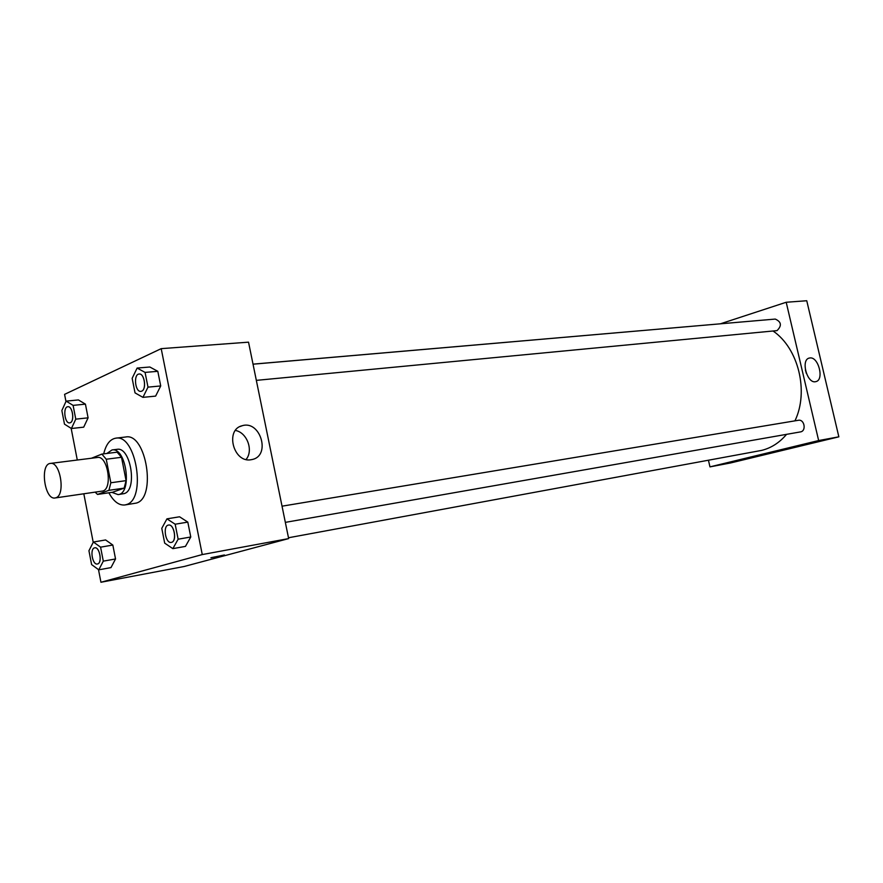 <?xml version="1.0" encoding="UTF-8"?>
<svg xmlns="http://www.w3.org/2000/svg" width="883" height="883" viewBox="0 0 883 883"><rect width="100%" height="100%" fill="white"/><g stroke="black" fill="none" stroke-linecap="round" stroke-linejoin="round"><path stroke-width="1.32" d="M55.916 497.758L55.077 497.968C44.547 500.264 39.647 464.005 50.408 463.42C60.309 461.202 65.75 495.087 55.916 497.758M50.408 463.42L97.494 457.471C107.616 455.242 112.969 488.332 102.903 491.003L55.077 497.968M101.865 454.094L117.119 452.184L121.512 457.284L126.081 480.639L110.839 482.769L106.247 459.237L101.865 454.094L91.457 458.233M126.081 480.639L124.15 488.133L112.638 492.239L97.494 494.436L95.221 492.195M97.494 494.436L108.929 490.319L110.839 482.769M124.15 488.133L108.929 490.319M111.887 492.35L118.068 494.612C132.649 493.685 126.335 446.975 112.031 449.955L106.887 453.465M112.031 449.955L117.053 449.337C130.673 446.379 137.737 490.12 124.183 493.597L118.068 494.612M121.512 457.284L106.247 459.237M103.708 453.862C105.982 444.425 110.011 439.193 115.783 438.167C136.225 433.774 146.733 499.668 126.335 504.601L124.812 504.977C118.896 505.517 113.587 501.456 108.874 492.791M115.783 438.167L125.75 436.986C146.291 432.593 156.755 498.144 136.269 503.089L124.812 504.977M71.424 428.509L83.708 427.162L88.09 417.836L85.43 404.149L78.41 399.933L66.126 401.125L61.854 410.529L64.481 424.149L71.424 428.509L75.772 419.149L73.101 405.374L66.126 401.125M142.925 397.361L155.618 396.114L160.717 385.948L157.803 371.313L149.834 367.008L137.13 368.056L132.152 378.321L135.033 392.88L142.925 397.361L147.991 387.14L145.066 372.405L137.13 368.056M98.499 569.634L100.938 582.261L202.262 554.568L161.203 348.653L64.58 394.37L65.96 401.478M71.159 428.343L77.285 460.021M83.83 493.84L93.223 542.339M98.775 569.833L110.982 567.603L115.541 558.961L112.836 545.054L105.607 539.954L93.388 542.019L88.94 550.738L91.611 564.579L98.775 569.833L103.3 561.146L100.585 547.162L93.388 542.019M172.847 548.641L185.452 546.389L190.772 536.996L187.803 522.107L179.569 516.787L166.953 518.851L161.777 528.332L164.691 543.144L172.847 548.641L178.134 539.204L175.165 524.215L166.953 518.851M161.203 348.653L248.531 342.163L288.653 538.586L184.139 566.5L100.938 582.261M288.653 538.586L202.262 554.568M251.015 459.745C233.366 463.134 224.735 429.436 242.273 425.705C260.353 420.021 271.004 455.44 252.428 459.458L251.015 459.745M224.425 554.966L210.927 557.736L224.425 554.966M235.419 430.451C247.074 432.449 253.719 450.573 246.07 459.469M786.554 434.348C779.546 442.648 771.256 447.99 761.687 450.385L288.487 537.758M253.024 364.149L743.464 321.82M773.133 331.07C798.442 348.244 809.082 391.566 794.943 420.849M285.341 522.372L800.417 431.908C806.62 431.114 804.457 418.972 798.353 420.286L282.041 506.18M253.024 364.193L775.241 319.072C781.411 321.82 781.996 325.672 777.029 330.617L256.335 380.363M838.85 436.82L730.539 462.968L709.965 466.875L708.453 460.275L709.965 466.875L818.651 440.551L786.201 302.262L720.517 323.774L786.201 302.262L806.753 300.739L838.85 436.82L818.651 440.551L786.201 302.262M168.521 525.065L168.476 525.065C174.094 523.663 177.218 541.158 171.556 542.35L171.313 542.405C165.474 543.84 162.527 525.639 168.476 525.065L168.521 525.065C174.139 523.663 177.262 541.158 171.6 542.339L171.335 542.405M185.452 546.389L190.772 536.996L178.134 539.204M190.772 536.996L187.803 522.107L175.165 524.215M187.803 522.107L179.569 516.787M141.699 391.158L140.916 391.368C135.088 392.328 133.234 374.138 139.128 374.028L139.172 374.028C144.459 373.101 146.865 389.37 141.699 391.158M155.618 396.114L160.717 385.948L147.991 387.14M160.717 385.948L157.803 371.313L145.066 372.405M157.803 371.313L149.834 367.008M139.172 374.028L139.128 374.028C144.415 373.101 146.821 389.381 141.655 391.169L140.938 391.368M97.627 563.95L97.406 564.005C92.329 565.297 89.558 548.332 94.735 547.835L94.779 547.824C99.669 546.555 102.571 562.946 97.627 563.95M110.982 567.603L115.541 558.961L103.3 561.146M115.541 558.961L112.836 545.054L100.585 547.162M112.836 545.054L105.607 539.954M94.779 547.824L94.735 547.835C99.624 546.555 102.538 562.946 97.594 563.961L97.384 564.005M67.836 406.732L67.881 406.732C72.516 405.827 74.845 421.169 70.298 422.714L69.669 422.88C64.625 423.807 62.704 406.864 67.836 406.732C72.483 405.827 74.801 421.169 70.265 422.725L69.669 422.88M83.708 427.162L88.09 417.836L75.772 419.149M88.09 417.836L85.43 404.149L73.101 405.374M85.43 404.149L78.41 399.933M766.444 453.63L775.727 451.467L766.444 453.63M765.384 453.785L775.727 451.467M709.965 466.875L818.651 440.551M809.843 357.968C818.475 356.346 824.501 380.109 815.837 381.622C807.205 384.348 800.395 359.635 809.336 358.056L809.843 357.968M806.378 373.454L805.384 370.021M240.11 426.522L242.273 425.705"/></g></svg>
